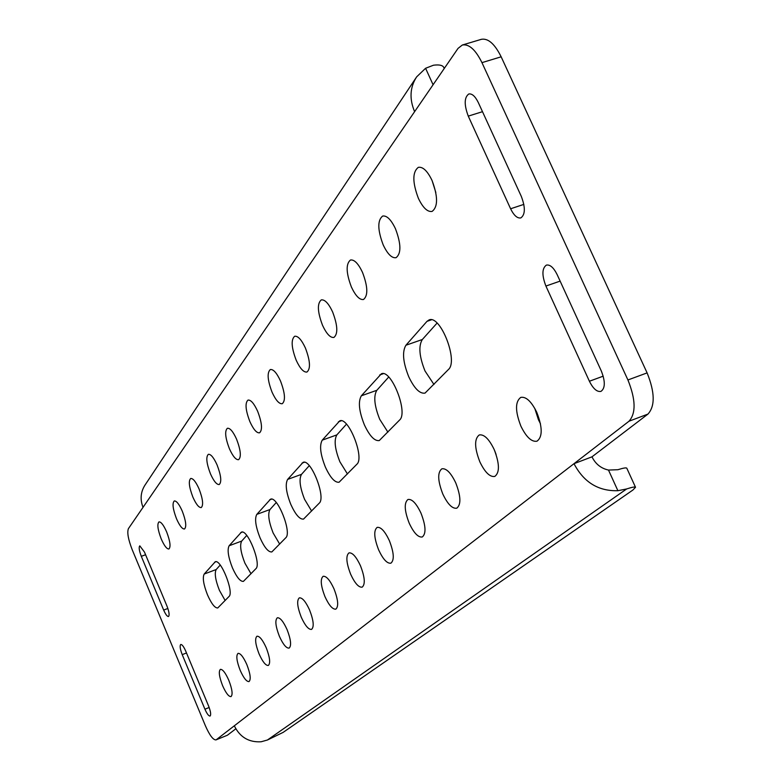 <?xml version="1.0" encoding="UTF-8"?>
<svg xmlns="http://www.w3.org/2000/svg" width="781" height="781" viewBox="0 0 781 781"><rect width="100%" height="100%" fill="white"/><g stroke="black" fill="none" stroke-linecap="round" stroke-linejoin="round"><path stroke-width="1.17" d="M364.376 424.835C369.618 436.013 374.587 441.255 379.273 440.562L399.589 420.041C408.512 412.651 391.203 368.837 381.353 373.816L361.349 395.791C357.991 401.59 358.996 411.265 364.376 424.835M387.913 432.127L379.712 419.309C374.343 405.778 373.377 396.113 376.832 390.295L388.704 377.038M408.746 376.754C414.34 388.499 419.768 393.946 425.03 393.107L448.45 369.491C458.593 360.978 440.289 314.421 429.003 319.956L426.973 321.362L405.915 345.241C402.03 351.772 402.967 362.277 408.746 376.754M433.963 384.486L425.01 370.985C419.251 356.546 418.352 346.061 422.336 339.51L437.057 323.09M395.459 228.735C391.076 219.588 386.81 215.361 382.651 216.054C377.369 220.31 377.555 229.946 383.217 244.951C387.581 254.118 391.867 258.365 396.074 257.681C401.346 253.493 401.141 243.838 395.459 228.735M494.148 449.456C489.023 438.951 484.064 434.119 479.261 434.949C474.223 438.854 474.428 447.835 479.866 461.874C484.952 472.388 489.931 477.24 494.803 476.43C499.82 472.573 499.596 463.582 494.148 449.456M496.081 454.435L494.685 450.705M536.791 412.358C531.383 401.414 526.043 396.426 520.771 397.392C515.089 401.678 515.128 411.265 520.907 426.172C526.277 437.135 531.636 442.144 536.986 441.197C542.649 436.969 542.58 427.353 536.791 412.358M540.472 423.751L538.412 419.69L534.77 408.375M431.991 180.343C427.402 170.902 422.853 166.568 418.333 167.349C412.348 172.025 412.368 182.354 418.391 198.354C422.951 207.834 427.529 212.178 432.098 211.417C438.063 206.819 438.024 196.461 431.991 180.343M435.827 192.516L432.118 180.645M455.743 482.863C450.881 472.769 446.254 468.083 441.861 468.805C437.37 472.388 437.702 480.813 442.837 494.09C447.669 504.194 452.306 508.89 456.758 508.197C461.229 504.653 460.888 496.208 455.743 482.863M420.969 513.107C416.351 503.394 412.017 498.844 407.985 499.469C403.962 502.769 404.382 510.715 409.254 523.299C413.852 533.023 418.186 537.582 422.277 536.986C426.289 533.716 425.85 525.759 420.969 513.107M389.348 540.608C384.935 531.256 380.874 526.843 377.155 527.38C373.533 530.436 374.031 537.953 378.648 549.912C383.041 559.284 387.112 563.706 390.881 563.189C394.493 560.172 393.985 552.645 389.348 540.608M360.461 565.737C356.243 556.716 352.416 552.431 348.98 552.889C345.7 555.73 346.266 562.857 350.659 574.26C354.857 583.29 358.694 587.595 362.169 587.156C365.44 584.344 364.873 577.208 360.461 565.737M333.965 588.786C329.933 580.068 326.321 575.9 323.139 576.3C320.151 578.946 320.757 585.721 324.955 596.625C328.977 605.343 332.599 609.512 335.82 609.151C338.798 606.525 338.183 599.74 333.965 588.786M309.579 610C305.713 601.565 302.296 597.524 299.328 597.855C296.614 600.335 297.258 606.798 301.271 617.224C305.127 625.649 308.554 629.711 311.551 629.398C314.265 626.948 313.611 620.475 309.579 610M287.066 629.584C283.347 621.422 280.106 617.488 277.343 617.771C274.853 620.104 275.527 626.264 279.373 636.271C283.073 644.432 286.324 648.376 289.116 648.113C291.606 645.809 290.923 639.629 287.066 629.584M266.214 647.722C262.631 639.824 259.556 635.988 256.969 636.222C254.684 638.419 255.377 644.325 259.077 653.931C262.631 661.829 265.716 665.676 268.332 665.461C270.616 663.294 269.914 657.377 266.214 647.722M246.835 664.572C243.389 656.919 240.46 653.18 238.039 653.375C235.93 655.444 236.643 661.107 240.197 670.352C243.623 678.015 246.562 681.754 249.012 681.579C251.121 679.529 250.398 673.866 246.835 664.572M228.794 680.271C225.475 672.832 222.673 669.2 220.398 669.356C218.446 671.318 219.188 676.746 222.595 685.659C225.904 693.089 228.716 696.74 231.01 696.603C232.963 694.66 232.221 689.223 228.794 680.271M362.511 272.384C358.303 263.529 354.291 259.409 350.464 260.014C345.758 263.919 346.081 272.94 351.421 287.076C355.609 295.94 359.641 300.08 363.516 299.484C368.202 295.648 367.871 286.607 362.511 272.384M332.628 311.97C328.596 303.389 324.808 299.367 321.264 299.904C317.066 303.497 317.486 311.97 322.543 325.326C326.556 333.917 330.353 337.958 333.936 337.431C338.134 333.897 337.695 325.404 332.628 311.97M305.41 348.023C301.534 339.706 297.951 335.791 294.671 336.26C290.893 339.579 291.401 347.565 296.194 360.226C300.05 368.554 303.643 372.488 306.962 372.039C310.74 368.769 310.223 360.763 305.41 348.023M280.506 381.011C276.786 372.937 273.389 369.12 270.343 369.53C266.926 372.605 267.493 380.162 272.061 392.199C275.771 400.272 279.168 404.119 282.263 403.718C285.67 400.682 285.085 393.107 280.506 381.011M257.652 411.294C254.059 403.465 250.838 399.726 247.997 400.087C244.892 402.957 245.517 410.123 249.871 421.594C253.444 429.433 256.666 433.182 259.546 432.83C262.65 430.009 262.016 422.824 257.652 411.294M236.584 439.195C233.119 431.59 230.063 427.949 227.398 428.261C224.577 430.936 225.24 437.76 229.399 448.714C232.845 456.319 235.911 459.98 238.605 459.687C241.427 457.041 240.753 450.207 236.584 439.195M217.108 464.998C213.769 457.607 210.85 454.044 208.361 454.317C205.774 456.826 206.477 463.328 210.45 473.813C213.779 481.203 216.708 484.776 219.227 484.523C221.804 482.043 221.101 475.531 217.108 464.998M199.057 488.906C195.826 481.721 193.044 478.245 190.701 478.48C188.338 480.842 189.061 487.041 192.878 497.097C196.09 504.292 198.882 507.777 201.244 507.562C203.607 505.229 202.884 499.01 199.057 488.906M182.266 511.145C179.152 504.155 176.486 500.758 174.28 500.953C172.103 503.179 172.845 509.114 176.516 518.769C179.62 525.769 182.285 529.176 184.511 528.991C186.688 526.794 185.946 520.849 182.266 511.145M166.626 531.871C163.6 525.066 161.052 521.737 158.973 521.903C156.971 524.012 157.723 529.703 161.247 538.988C164.254 545.802 166.812 549.131 168.911 548.984C170.922 546.905 170.16 541.204 166.626 531.871M325.384 467.087C330.324 477.738 334.893 482.785 339.091 482.228L356.888 464.226C364.795 457.744 348.394 416.38 339.725 420.891L322.241 440.152C319.302 445.346 320.347 454.327 325.384 467.087M347.457 473.979L339.891 461.796C334.864 449.065 333.858 440.094 336.865 434.88L346.471 424.161M290.854 504.506C295.521 514.679 299.748 519.541 303.536 519.092L319.234 503.169C326.302 497.458 310.731 458.271 303.057 462.381L287.633 479.407C285.045 484.093 286.119 492.46 290.854 504.506M311.629 511.047L304.619 499.43C299.884 487.403 298.85 479.046 301.505 474.35L309.276 465.671M260.063 537.884C264.476 547.608 268.4 552.294 271.837 551.933L285.797 537.758C292.143 532.691 277.353 495.466 270.499 499.225L256.793 514.386C254.499 518.633 255.592 526.472 260.063 537.884M279.676 544.093L273.145 533.003C268.684 521.61 267.629 513.791 269.982 509.524L276.249 502.525M232.426 567.836C236.623 577.149 240.275 581.669 243.399 581.386L255.904 568.685C261.645 564.165 247.548 528.717 241.397 532.164L229.136 545.753C227.105 549.629 228.198 556.99 232.426 567.836M251.013 573.752L244.902 563.14C240.675 552.323 239.611 544.962 241.71 541.067L246.737 535.454M207.492 594.858C211.475 603.801 214.902 608.165 217.762 607.95L229.018 596.499C234.232 592.447 220.779 558.61 215.234 561.793L204.202 574.035C202.377 577.598 203.47 584.539 207.492 594.858M225.143 600.511L219.412 590.338C215.4 580.039 214.326 573.098 216.2 569.525L220.213 565.053M647.107 372.888C654.908 392.326 655.2 406.052 647.957 414.086L629.008 421.223C636.115 413.227 635.744 399.481 627.924 379.966L647.107 372.888L501.158 56.808L481.955 62.636C475.561 49.701 469.02 43.824 462.332 45.015L458.037 48.393L143.021 507.357C139.936 499.332 140.639 491.854 145.12 484.913L416.058 77.749M629.008 421.223L573.996 463.68L591.978 456.836L647.957 414.086M143.021 507.357L128.426 528.62C126.952 532.378 128.211 539.398 132.184 549.668L205.364 725.686C209.601 735.282 213.135 740.017 215.976 739.9L227.398 735.233L235.803 728.819M227.398 735.233L215.976 739.9M462.332 45.015L481.379 39.314C488.164 38.093 494.754 43.921 501.158 56.808M468.268 116.125L510.598 208.771C513.918 215.497 517.334 218.543 520.839 217.909C525.32 214.619 525.476 207.453 521.308 196.392L478.323 102.584C475.219 96.278 472.036 93.408 468.785 93.984C464.207 97.41 464.041 104.791 468.268 116.125L482.492 111.683M208.605 706.053L185.712 651.09C183.73 646.609 182.08 644.403 180.753 644.481C179.61 645.682 180.099 649.07 182.217 654.634L204.925 709.197C206.975 713.824 208.683 716.099 210.06 716.04C211.192 714.869 210.704 711.54 208.605 706.053M141.302 556.326L163.668 610.068C165.592 614.432 167.202 616.58 168.491 616.512C169.653 615.291 169.155 611.855 167.017 606.202L144.465 552.069L139.809 545.851C138.637 547.12 139.135 550.605 141.302 556.326L145.578 554.754M601.341 371.053L557.165 274.648C553.641 267.58 550.049 264.398 546.378 265.101C541.955 268.322 541.799 275.303 545.909 286.051L589.401 381.235C593.16 388.753 597.016 392.14 600.96 391.388C605.265 388.294 605.392 381.519 601.341 371.053M627.924 379.966L481.955 62.636M216.269 739.734L573.996 463.68C583.768 482.277 598.402 491.278 617.888 490.702L608.497 470.064L617.908 469.713C623.297 468.014 626.264 467.507 626.811 468.219L626.85 468.297M433.084 84.748L425.586 68.279L416.654 76.86C409.927 87.296 409.244 98.894 414.604 111.663M425.586 68.279L433.455 65.223C439.098 64.501 442.515 65.184 443.686 67.273L443.784 67.478M234.32 725.813C239.923 737.186 248.866 742.506 261.147 741.765L267.434 740.007L283.122 732.393L632.922 490.009L635.519 487.276C634.992 486.631 632.044 487.188 626.674 488.945L617.888 490.702M591.978 456.836C595.512 464.002 601.019 468.415 608.497 470.064M216.034 561.715L214.58 562.261M216.2 569.525L204.202 574.035M242.344 532.076L240.636 532.71M241.71 541.067L229.136 545.753M271.612 499.127L269.582 499.869M269.982 509.524L256.793 514.386M304.385 462.274L301.964 463.153M301.505 474.35L287.633 479.407M341.346 420.764L338.398 421.818M336.865 434.88L322.241 440.152M267.434 740.007L626.674 488.945M603.215 376.169L589.401 381.235M560.123 281.111L545.909 286.051M167.866 608.477L163.668 610.068M209.171 707.498L204.925 709.197M186.493 652.975L182.217 654.634M523.856 204.388L510.598 208.771M431.473 319.8L426.973 321.362M422.336 339.51L405.915 345.241M383.334 373.679L379.722 374.958M376.832 390.295L361.349 395.791M626.811 468.219L635.519 487.276M443.686 67.273L444.243 68.484"/></g></svg>
